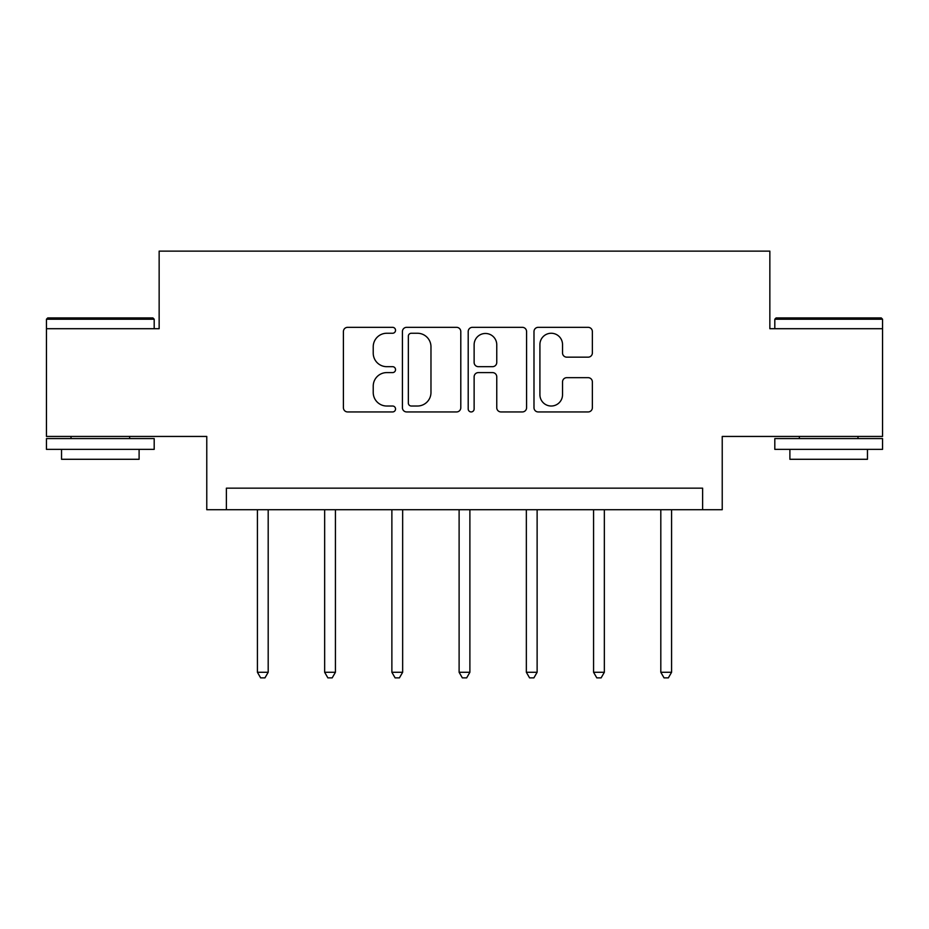 <?xml version="1.0" encoding="UTF-8"?>
<svg xmlns="http://www.w3.org/2000/svg" width="929" height="929" viewBox="0 0 929 929"><rect width="100%" height="100%" fill="white"/><g stroke="black" fill="none" stroke-linecap="round" stroke-linejoin="round"><path stroke-width="1.39" d="M395.545 330.294A2.961 2.961 0 0 0 392.584 327.333L347.632 327.333A4.227 4.227 0 0 0 343.405 331.572L343.405 407.715A4.227 4.227 0 0 0 347.632 411.942L392.584 411.942A2.961 2.961 0 0 0 395.545 408.981A2.961 2.961 0 0 0 392.584 406.019L386.766 406.019A13.54 13.54 0 0 1 373.226 392.491L373.226 386.139A13.54 13.54 0 0 1 386.766 372.599L392.584 372.599A2.961 2.961 0 0 0 395.545 369.637A2.961 2.961 0 0 0 392.584 366.676L386.766 366.676A13.54 13.54 0 0 1 373.226 353.148L373.226 346.796A13.54 13.54 0 0 1 386.766 333.256L392.584 333.256A2.961 2.961 0 0 0 395.545 330.294M882.55 328.703L769.851 328.703L769.851 251.12L159.149 251.12L159.149 328.703L46.45 328.703L46.45 436.444L206.772 436.444L206.772 509.707L722.228 509.707L722.228 436.444L882.55 436.444L882.55 319.216L774.809 319.216L776.098 317.927L881.261 317.927L882.55 319.216M588.127 357.166A4.227 4.227 0 0 0 592.365 352.927L592.365 331.572A4.227 4.227 0 0 0 588.127 327.333L538.216 327.333A4.227 4.227 0 0 0 533.989 331.572L533.989 407.715A4.227 4.227 0 0 0 538.216 411.942L588.127 411.942A4.227 4.227 0 0 0 592.365 407.715L592.365 381.912A4.227 4.227 0 0 0 588.127 377.673L566.771 377.673A4.227 4.227 0 0 0 562.533 381.912L562.533 394.709A11.311 11.311 0 0 1 551.222 406.019A11.311 11.311 0 0 1 539.912 394.709L539.912 344.578A11.311 11.311 0 0 1 551.222 333.256A11.311 11.311 0 0 1 562.533 344.578L562.533 352.927A4.227 4.227 0 0 0 566.771 357.166L588.127 357.166M702.614 509.707L702.614 488.166L226.386 488.166L226.386 509.707M460.796 331.572A4.227 4.227 0 0 0 456.569 327.333L406.647 327.333A4.227 4.227 0 0 0 402.42 331.572L402.42 407.715A4.227 4.227 0 0 0 406.647 411.942L456.569 411.942A4.227 4.227 0 0 0 460.796 407.715L460.796 331.572M472.431 327.333L522.353 327.333A4.227 4.227 0 0 1 526.58 331.572L526.58 407.715A4.227 4.227 0 0 1 522.353 411.942L500.986 411.942A4.227 4.227 0 0 1 496.76 407.715L496.76 376.837A4.227 4.227 0 0 0 492.521 372.599L478.354 372.599A4.227 4.227 0 0 0 474.127 376.837L474.127 408.981A2.961 2.961 0 0 1 471.166 411.942A2.961 2.961 0 0 1 468.204 408.981L468.204 331.572A4.227 4.227 0 0 1 472.431 327.333M411.303 333.256A2.961 2.961 0 0 0 408.342 336.217L408.342 403.058A2.961 2.961 0 0 0 411.303 406.019L417.435 406.019A13.54 13.54 0 0 0 430.975 392.491L430.975 346.796A13.54 13.54 0 0 0 417.435 333.256L411.303 333.256M496.76 344.787A11.311 11.311 0 0 0 485.437 333.476A11.311 11.311 0 0 0 474.127 344.787L474.127 362.449A4.227 4.227 0 0 0 478.354 366.676L492.521 366.676A4.227 4.227 0 0 0 496.76 362.449L496.76 344.787M257.414 509.707L257.414 672.271L268.191 672.271L268.191 509.707M268.191 672.271L264.951 677.88L260.643 677.88L257.414 672.271M47.739 317.927L152.902 317.927L154.191 319.216L46.45 319.216L47.739 317.927M100.32 449.369L46.45 449.369L46.45 438.593L154.191 438.593L154.191 449.369L100.32 449.369M139.106 449.369L139.106 459.286L61.535 459.286L61.535 449.369M828.68 449.369L774.809 449.369L774.809 438.593L882.55 438.593L882.55 449.369L828.68 449.369M867.465 449.369L867.465 459.286L789.894 459.286L789.894 449.369M324.651 509.707L324.651 672.271L335.427 672.271L335.427 509.707M335.427 672.271L332.187 677.88L327.879 677.88L324.651 672.271M391.875 509.707L391.875 672.271L402.652 672.271L402.652 509.707M402.652 672.271L399.424 677.88L395.115 677.88L391.875 672.271M459.112 509.707L459.112 672.271L469.888 672.271L469.888 509.707M469.888 672.271L466.66 677.88L462.34 677.88L459.112 672.271M526.348 509.707L526.348 672.271L537.125 672.271L537.125 509.707M537.125 672.271L533.885 677.88L529.576 677.88L526.348 672.271M593.573 509.707L593.573 672.271L604.349 672.271L604.349 509.707M604.349 672.271L601.121 677.88L596.813 677.88L593.573 672.271M660.809 509.707L660.809 672.271L671.586 672.271L671.586 509.707M671.586 672.271L668.357 677.88L664.049 677.88L660.809 672.271M46.45 328.703L46.45 319.216M71.01 438.593L71.01 436.444M129.63 438.593L129.63 436.444M154.191 328.703L154.191 319.216M774.809 328.703L774.809 319.216M799.37 438.593L799.37 436.444M857.99 438.593L857.99 436.444"/></g></svg>
